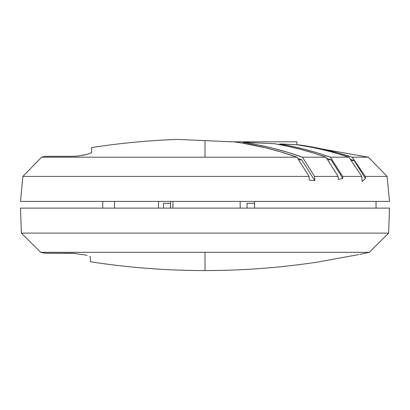 <?xml version="1.0" encoding="UTF-8"?>
<svg xmlns="http://www.w3.org/2000/svg" width="410" height="410" viewBox="0 0 410 410"><rect width="100%" height="100%" fill="white"/><g stroke="black" fill="none" stroke-linecap="round" stroke-linejoin="round"><path stroke-width="0.61" d="M90.343 256.85L89.8 256.393L90.343 256.85L90.425 261.759C128.392 267.638 166.583 270.574 205 270.579L205 252.324L369.318 252.324L388.629 233.105L21.371 233.105L40.682 252.324L205 252.324L205 270.579C242.951 270.579 280.681 267.709 318.196 261.975L324.412 260.842M331.311 259.586L319.831 261.677L331.265 259.597M335.236 258.874L328.231 260.15M369.318 252.324L40.682 252.324L21.371 233.105L20.5 208.121L389.5 208.121L388.629 233.105L389.5 208.121L20.5 208.121L21.371 233.105L388.629 233.105L369.318 252.324L360.062 254.333M87.017 255.456L84.194 254.784L87.017 255.456M74.963 253.37L44.895 253.257L72.734 253.257L84.194 254.784M90.405 260.534L90.425 261.683M327.657 260.253L327.359 260.309M339.352 258.121L354.194 255.409M354.219 255.404L358.837 254.559M88.78 208.121L73.933 208.121M74.436 208.121L75.066 208.121M76.655 208.121L79.976 208.121M82.651 208.121L84.849 208.121M87.617 208.121L88.278 208.121M89.001 208.121L89.493 208.121M247.086 203.314L247.086 208.121L247.086 203.314L254.584 203.314L247.086 203.314M163.482 203.314L170.504 203.314L163.482 203.314L163.482 208.121L163.482 203.314M335.252 258.869L339.337 258.126M325.407 149.737L338.834 153.15L352.221 157.189L365.305 176.408L387.096 176.408L389.5 201.392L20.5 201.392L22.904 176.408L309.068 176.408L296.968 157.189L41.641 157.189L205 157.189L205 140.615L178.078 139.436M74.118 156.318L45.484 156.318L74.118 156.318L78.961 155.918L87.617 154.262M91.609 151.228L91.609 149.532M91.609 147.913L91.609 152.648L87.063 154.406M84.004 155.077L77.572 156.087M309.914 146.954L296.835 144.715L279.676 143.941L279.676 144.643L279.676 143.941L292.438 146.416L305.153 149.445L317.822 153.032L330.445 157.189L348.905 157.189L335.954 153.186M297.721 144.756L298.418 144.955M311.933 146.954L298.418 144.786L368.359 157.189L352.221 157.189L365.305 176.408L365.448 178.57L362.102 181.456L361.769 176.408L348.905 157.189C331.664 151.464 314.306 147.308 296.835 144.715L279.676 143.941C296.722 146.862 313.64 151.28 330.445 157.189L342.663 176.408L342.786 178.381L338.311 179.462L338.117 176.408L325.976 157.189C308.945 151.157 291.792 146.667 274.526 143.71L243.099 142.306C263.056 145.227 282.844 150.193 302.467 157.189L325.976 157.189L313.178 152.95L300.34 149.296L287.456 146.216L274.526 143.71L243.099 142.306L258.034 144.884L272.906 148.22L287.717 152.32L302.467 157.189L314.531 176.408L314.798 180.702L309.299 180.159L309.068 176.408L22.904 176.408L41.641 157.189L22.904 176.408L20.5 201.392L389.5 201.392L387.096 176.408L365.305 176.408L365.448 178.57L362.102 181.456L361.769 176.408L342.663 176.408L361.769 176.408L348.905 157.189L330.445 157.189L342.663 176.408L342.786 178.381L338.311 179.462L338.117 176.408L314.531 176.408L338.117 176.408L325.976 157.189L302.467 157.189L314.531 176.408L314.798 180.702L309.299 180.159L309.068 176.408L296.968 157.189C276.289 149.84 255.42 144.75 234.376 141.916L205 140.615L205 157.189L296.968 157.189L281.424 152.095L265.808 147.861L242.259 143.09L234.376 141.916L184.966 139.733M243.099 142.306L243.099 143.228L243.099 142.306M254.584 201.392L254.584 208.121L254.584 201.392M376.047 208.121L376.047 201.392L376.047 208.121M203.667 140.558L203.944 140.568M207.24 140.712L210.033 140.835M214.732 141.045L217.269 141.158M223.312 141.424L232.127 141.814L296.63 141.814M188.677 139.897L179.918 139.513M182.112 139.61L183.249 139.661M185.571 139.764L187.324 139.841M189.881 139.948L192.228 140.051M194.801 140.169L193.745 140.117M114.523 201.392L114.523 208.121L114.523 201.392M158.491 208.121L158.491 201.392L158.491 208.121M298.418 144.786C316.469 147.251 334.401 151.387 352.221 157.189L368.139 157.189M91.128 153.089L91.609 152.648L91.609 147.569C120.145 143.151 148.845 140.435 177.709 139.421M85.172 154.837L85.71 154.719M82.697 155.328L82.999 155.272M102.756 201.392L102.756 208.121L102.756 201.392M189.092 139.918L193.32 140.102M215.04 141.06L217.418 141.163M240.168 201.392L240.168 208.121L240.168 201.392M172.907 208.121L172.907 201.392L172.907 208.121M326.642 158.245L331.147 159.813L327.631 159.813L331.147 159.813L326.642 158.245M342.786 178.381L331.147 159.813L342.786 178.381M297.752 158.434L301.704 159.813L298.618 159.813L301.704 159.813L297.752 158.434M314.798 180.702L301.704 159.813L314.798 180.702M365.448 178.57L354.148 160.541L350.324 159.29L354.148 160.541L365.448 178.57M351.165 160.541L354.148 160.541L351.165 160.541M296.866 144.72L296.866 141.814L232.127 141.814M170.504 208.121L170.504 201.392L170.504 208.121M44.895 253.257L40.682 252.324M41.641 157.189L45.484 156.318M368.359 157.189L387.096 176.408"/></g></svg>
